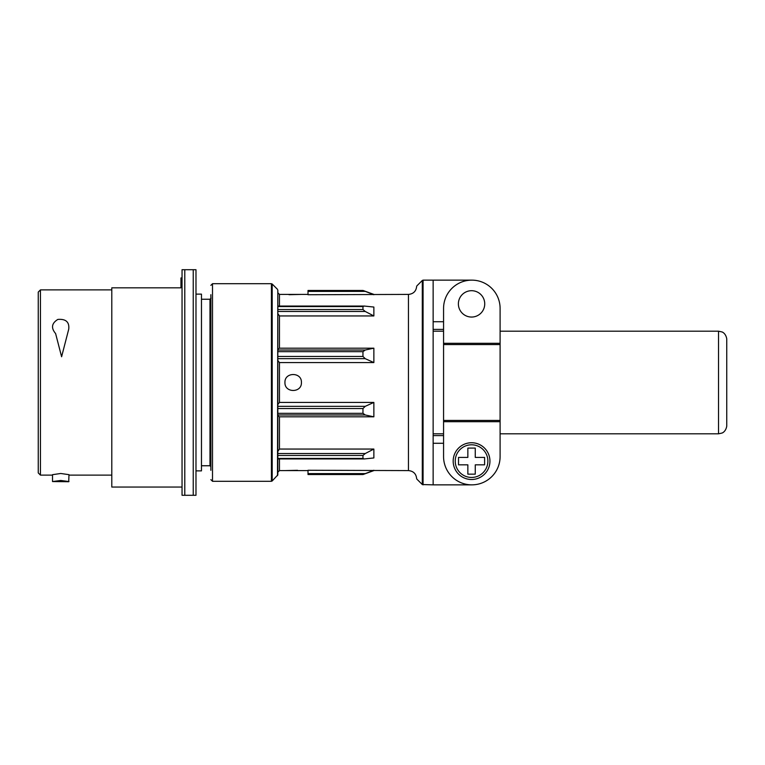 <?xml version="1.0" encoding="UTF-8"?>
<svg xmlns="http://www.w3.org/2000/svg" width="765" height="765" viewBox="0 0 765 765"><rect width="100%" height="100%" fill="white"/><g stroke="black" fill="none" stroke-linecap="round" stroke-linejoin="round"><path stroke-width="1.15" d="M467.855 474.157L475.266 474.157L475.266 464.833L484.599 464.833L484.599 457.413L475.266 457.413L475.266 448.08L467.855 448.08L467.855 457.413L458.522 457.413L458.522 464.833L467.855 464.833L467.855 474.157M500.1 318.833L500.1 308.41A28.267 28.267 0 0 0 471.833 280.143A28.267 28.267 0 0 0 443.566 308.41L443.566 456.59A28.267 28.267 0 0 0 471.833 484.857A28.267 28.267 0 0 0 500.1 456.59L500.1 446.167M500.1 456.59L500.1 308.41M471.833 280.143L433.143 280.143L433.143 484.857L471.833 484.857M373.865 315.945L373.865 307.052L364.236 306.048L362.964 306.574L362.964 309.529L365.24 311.46L373.865 315.945L279.464 315.945L279.464 348.18L373.865 348.18L373.865 362.572L365.24 358.67L362.964 356.452L362.964 351.68L365.24 350.016L373.865 348.18M277.819 360.506L279.464 362.572L373.865 362.572M279.464 362.572L279.464 402.428L373.865 402.428L373.865 416.82L365.24 414.984L362.964 413.32L362.964 408.548L365.24 406.33L373.865 402.428M277.819 415.844L279.464 416.82L373.865 416.82M279.464 416.82L279.464 449.055L373.865 449.055L373.865 457.948L364.236 458.952L362.964 458.426L362.964 455.471L365.24 453.54L373.865 449.055M373.865 294.735L362.964 290.48L308.008 290.48L308.008 294.735L408.443 294.41L408.443 470.59C413.444 471.077 416.189 473.822 416.676 478.823L416.676 478.46M279.464 306.057L279.464 294.41L301.42 294.41L289.027 294.697M308.008 474.52L362.964 474.52L308.008 474.52L308.008 470.265L408.443 470.59M308.008 470.59L284.953 470.59L297.556 470.312M284.953 382.5C284.465 393.114 301.898 393.114 301.42 382.5C301.926 371.905 284.465 371.867 284.953 382.5M364.083 458.943L277.819 458.943L277.819 472.235L279.464 470.59L284.953 470.59M279.464 449.055L277.819 451.427M279.464 402.428L277.819 404.494M277.819 313.574L279.464 315.945M279.464 348.18L277.819 349.156M277.819 303.064L277.819 292.766L279.464 294.41M210.863 294.688L210.863 470.312M277.494 475.667L277.819 290.107L277.819 474.893L272.197 480.965L272.197 284.035L271.422 283.71L271.422 481.29L272.197 480.965M362.964 306.574L277.819 306.574L277.819 306.057L364.083 306.057M726.75 338.866L726.75 426.134C725.775 431.823 722.026 433.086 722.017 433.047L718.536 433.812L718.536 331.188L722.017 331.953C722.026 331.914 725.775 333.177 726.75 338.866M362.964 474.52L373.865 470.265M308.008 290.48L362.964 290.48L365.24 291.389L308.008 291.389M443.566 321.721L433.143 321.721M443.566 329.399L433.143 329.399M443.566 435.601L433.143 435.601M443.566 443.279L433.143 443.279M484.733 303.877A13.168 13.168 0 0 0 464.977 292.469A13.168 13.168 0 0 0 464.977 315.285A13.168 13.168 0 0 0 484.733 303.877M489.944 461.123A18.389 18.389 0 0 0 462.366 445.201A18.389 18.389 0 0 0 462.366 477.044A18.389 18.389 0 0 0 489.944 461.123M52.517 475.113L40.449 475.113L38.25 472.923L38.25 292.077L40.449 289.887L111.795 289.887M68.974 481.558L60.751 480.468L52.527 481.558L68.726 481.73L68.984 474.663L60.751 473.487L52.527 474.673M55.606 333.55C50.873 327.955 51.618 323.251 57.863 319.416C65.895 318.795 69.519 322.046 68.726 329.18L61.602 356.758L55.606 333.55M182.041 487.056L111.795 487.056L111.795 287.822L180.951 287.822L180.951 277.944L182.041 277.944M182.041 495.29L182.041 269.71L195.983 269.71L193.239 269.71L193.239 495.29L182.041 495.29L184.786 495.29L184.786 269.71M195.983 470.867L195.983 294.133L201.472 294.133L201.472 470.867L195.983 470.867L195.983 495.29L193.239 495.29M195.983 495.29L195.983 269.71M201.472 465.761L209.983 465.761L209.983 299.239L201.472 299.239M209.983 299.239L211.083 298.14M487.879 461.123A16.323 16.323 0 0 0 470.054 444.867A16.323 16.323 0 0 0 455.51 464.116A16.323 16.323 0 0 0 487.879 461.123M279.464 458.943L279.464 470.59M210.863 285.355L212.507 283.71L212.507 481.29L210.863 479.645M416.992 285.766L422.299 280.459L422.299 484.541L433.143 484.857M422.299 280.459L423.074 280.143L423.074 484.857M277.819 406.33L365.24 406.33M277.819 414.984L365.24 414.984M277.819 408.548L362.964 408.548M277.819 413.32L362.964 413.32M277.819 453.54L365.24 453.54M277.819 455.471L362.964 455.471M277.819 458.426L362.964 458.426M277.819 311.46L365.24 311.46M277.819 309.529L362.964 309.529M277.819 358.67L365.24 358.67M277.819 350.016L365.24 350.016M277.819 356.452L362.964 356.452M277.819 351.68L362.964 351.68M308.008 473.611L365.24 473.611M500.1 421.697L443.566 421.697M500.1 420.434L443.566 420.434M500.1 344.566L443.566 344.566M500.1 343.303L443.566 343.303M40.449 475.113L40.449 289.887M433.143 433.812L443.566 433.812M500.1 433.812L718.536 433.812M433.143 331.188L443.566 331.188M500.1 331.188L718.536 331.188M301.42 294.41L308.008 294.41M212.507 481.29L271.422 481.29M212.507 283.71L271.422 283.71M277.494 289.333L272.197 284.035M408.443 294.41C413.444 293.923 416.189 291.178 416.676 286.177M416.992 479.234L422.299 484.541M423.074 280.143L433.143 280.143M373.865 294.41L363.059 290.48M373.865 470.59L363.059 474.52M111.795 475.113L68.984 475.113M52.517 474.673L52.517 481.558M209.983 465.761L210.863 466.64"/></g></svg>
